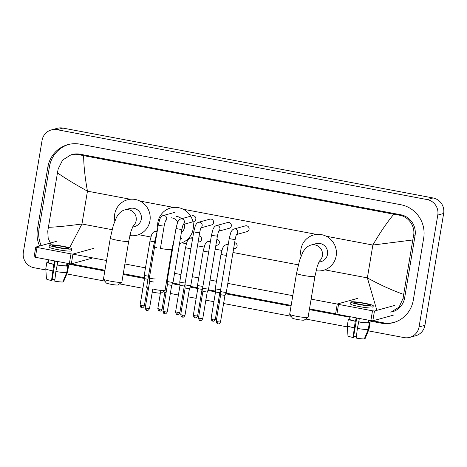 <?xml version="1.0" encoding="UTF-8"?>
<svg xmlns="http://www.w3.org/2000/svg" width="467" height="467" viewBox="0 0 467 467"><rect width="100%" height="100%" fill="white"/><g stroke="black" fill="none" stroke-linecap="round" stroke-linejoin="round"><path stroke-width="0.7" d="M393.29 315.178L372.824 320.817L370.856 320.619L372.497 310.806L374.464 311.004L394.936 305.365M357.763 298.349L337.256 304.017L338.534 304.391L336.894 314.203L370.856 320.619M336.894 314.203L335.656 313.801M338.534 304.391L372.497 310.806M360.261 304.42A8.33 0.817 9.5 0 0 370.313 305.29A8.33 0.817 9.5 0 0 363.927 303.41A8.33 0.817 9.5 0 0 353.875 302.54A8.33 0.817 9.5 0 0 360.261 304.42M347.968 335.831A8.663 0.852 9.5 0 0 347.968 335.866L347.308 325.674A10.998 1.08 9.5 0 1 347.308 325.645L348.4 319.107A10.998 1.08 9.5 0 1 348.429 319.049L349.725 319.294A9.661 0.952 9.5 0 0 349.719 319.329A9.661 0.952 9.5 0 0 355.55 321.197L356.099 317.928A9.661 0.952 9.5 0 0 357.669 318.237A9.661 0.952 9.5 0 0 359.304 318.529L358.755 321.804A9.661 0.952 9.5 0 0 368.037 322.75L369.333 322.995L368.241 329.539L364.318 338.919A8.663 0.852 9.5 0 1 356.239 338.09L357.36 328.424L358.755 321.804M350.921 302.044L350.589 304.005A11.331 1.115 9.5 0 0 359.269 306.562A11.331 1.115 9.5 0 0 372.94 307.747L373.267 305.786A11.331 1.115 9.5 0 0 364.587 303.223A11.331 1.115 9.5 0 0 350.921 302.044A11.331 1.115 9.5 0 0 359.602 304.601A11.331 1.115 9.5 0 0 373.267 305.786M364.453 338.604L365.054 338.715L368.971 329.334L370.068 322.79L368.767 322.545A9.661 0.952 9.5 0 0 368.778 322.516A9.661 0.952 9.5 0 0 368.778 322.481M370.068 322.79A10.998 1.08 9.5 0 0 370.092 322.738A10.998 1.08 9.5 0 0 368.866 322.008M349.801 318.815A10.998 1.08 9.5 0 0 349.164 318.844L349.106 319.177M349.777 318.961L349.164 318.844M348.4 319.107A10.998 1.08 9.5 0 0 355.253 321.278L353.04 337.489L353.49 337.361L356.718 318.05M355.55 321.197L355.253 321.278M368.971 329.334A10.998 1.08 9.5 0 0 368.994 329.299A10.998 1.08 9.5 0 0 369 329.276L370.092 322.738M347.308 325.674A10.998 1.08 9.5 0 0 354.161 327.816M347.968 335.866A8.663 0.852 9.5 0 0 353.04 337.489M356.613 334.892L356.42 336.555M356.333 336.579A6.666 0.654 9.5 0 0 353.682 336.205M368.469 320.164L368.037 322.75M368.767 322.545L369.146 320.292M358.458 321.886A10.998 1.08 9.5 0 0 369.333 322.995M357.36 328.424A10.998 1.08 9.5 0 0 368.241 329.539M308.022 317.402L304.21 320.093A6.001 0.59 -170.5 0 1 297.012 319.416A6.001 0.59 -170.5 0 1 292.435 318.12L289.709 314.338A9.328 0.916 9.5 0 0 296.825 316.346A9.328 0.916 9.5 0 0 308.022 317.402A9.328 0.916 9.5 0 0 308.086 317.321L314.927 276.435A9.328 0.916 -170.5 0 1 303.667 275.46A9.328 0.916 -170.5 0 1 296.522 273.358L289.68 314.238A9.328 0.916 9.5 0 0 289.709 314.338M318.739 262.267L321.022 261.637A9.328 9.083 -105.4 0 0 327.513 254.34A9.328 9.083 -105.4 0 0 316.066 243.651L310.929 245.064C307.566 246.033 304.799 248.59 302.622 252.729L299.569 260.405L296.522 273.358M301.057 256.196A18.33 17.845 74.6 0 1 300.923 249.314A18.33 17.845 74.6 0 1 313.672 234.977A18.33 17.845 74.6 0 1 336.164 255.969A18.33 17.845 74.6 0 1 323.415 270.311A18.33 17.845 74.6 0 1 316.077 270.726M153.795 289.342A9.328 0.916 9.5 0 0 164.991 290.398L161.179 293.089A6.001 0.59 -170.5 0 1 153.982 292.406A6.001 0.59 -170.5 0 1 152.265 292.056M156.871 247.644A9.328 0.916 -170.5 0 1 153.485 246.348L146.644 287.234A9.328 0.916 9.5 0 0 146.673 287.328A9.328 0.916 9.5 0 0 148.529 288.127M181.324 232.881A9.328 9.083 -105.4 0 0 184.471 224.142M181.529 218.737A9.328 9.083 -105.4 0 0 176.328 216.373M157.788 227.779A18.33 17.845 74.6 0 1 157.887 222.31A18.33 17.845 74.6 0 1 170.642 207.967A18.33 17.845 74.6 0 1 193.134 228.964A18.33 17.845 74.6 0 1 180.379 243.307A18.33 17.845 74.6 0 1 179.544 243.511M164.991 290.398A9.328 0.916 9.5 0 0 165.049 290.316L171.891 249.431A9.328 0.916 -170.5 0 1 160.636 248.456M121.799 282.237L117.988 284.934A6.001 0.59 -170.5 0 1 110.79 284.251A6.001 0.59 -170.5 0 1 106.213 282.961L103.481 279.173A9.328 0.916 9.5 0 0 110.603 281.187A9.328 0.916 9.5 0 0 121.799 282.237A9.328 0.916 9.5 0 0 121.858 282.156L128.699 241.276A9.328 0.916 -170.5 0 1 117.445 240.301A9.328 0.916 -170.5 0 1 110.294 238.193L103.452 279.079A9.328 0.916 9.5 0 0 103.481 279.173M132.511 227.108L134.8 226.477A9.328 9.083 -105.4 0 0 141.291 219.175A9.328 9.083 -105.4 0 0 129.838 208.486L124.707 209.905C121.344 210.874 118.571 213.431 116.4 217.569L113.341 225.246L110.294 238.193M114.829 221.037A18.33 17.845 74.6 0 1 114.695 214.155A18.33 17.845 74.6 0 1 127.45 199.812A18.33 17.845 74.6 0 1 149.942 220.809A18.33 17.845 74.6 0 1 137.187 235.152A18.33 17.845 74.6 0 1 129.855 235.566M236.477 234.545L246.996 231.644A3 2.919 -105.4 0 0 249.08 229.297A3 2.919 -105.4 0 0 245.403 225.865L233.985 229.011A3 2.919 -105.4 0 1 236.617 234.259M229.262 238.351A3 0.298 -170.5 0 0 231.381 238.993A3 0.298 -170.5 0 0 231.562 239.028A3 0.298 -170.5 0 0 235.181 239.343L226.32 292.295A3 0.298 -170.5 0 1 226.314 292.301A3 0.298 -170.5 0 1 226.244 292.342A3 0.298 -170.5 0 1 222.701 291.98A3 0.298 -170.5 0 1 220.401 291.309A3 0.298 -170.5 0 1 220.401 291.303L229.262 238.351L230.751 232.694C231.585 230.669 232.665 229.437 233.985 229.011M218.001 323.818A2.166 0.444 -79.3 0 1 217.955 323.824A2.166 0.444 -79.3 0 1 217.879 321.821L220.494 322.049L224.948 295.43L220.675 294.718L220.401 291.309M218.731 231.194L229.244 228.293A3 2.919 -105.4 0 0 231.328 225.946A3 2.919 -105.4 0 0 227.651 222.514L216.233 225.654A3 2.919 -105.4 0 1 218.865 230.908M200.25 320.467A2.166 0.444 -79.3 0 1 200.203 320.467A2.166 0.444 -79.3 0 1 200.127 318.471L202.742 318.698L207.196 292.079L208.562 288.95A3 0.298 -170.5 0 1 208.562 288.95A3 0.298 -170.5 0 1 208.492 288.991A3 0.298 -170.5 0 1 204.949 288.629A3 0.298 -170.5 0 1 202.649 287.958A3 0.298 -170.5 0 1 202.649 287.952L211.51 235L212.999 229.344C213.833 227.312 214.913 226.086 216.233 225.654M207.196 292.079L202.923 291.361L198.469 317.986C199.065 319.924 199.532 320.724 199.882 320.38L200.425 320.502C200.302 320.152 200.938 321.623 202.742 318.698M200.979 227.838L211.493 224.942A3 2.919 -105.4 0 0 213.577 222.596A3 2.919 -105.4 0 0 209.899 219.157L198.487 222.304A3 2.919 -105.4 0 1 201.114 227.557M182.498 317.116A2.166 0.444 -79.3 0 1 182.451 317.116A2.166 0.444 -79.3 0 1 182.381 315.12L184.99 315.348L189.444 288.729L190.816 285.6A3 0.298 -170.5 0 1 190.816 285.6A3 0.298 -170.5 0 1 190.74 285.641A3 0.298 -170.5 0 1 187.197 285.279A3 0.298 -170.5 0 1 184.897 284.607A3 0.298 -170.5 0 1 184.903 284.601L193.764 231.65L195.247 225.993C196.082 223.962 197.162 222.736 198.487 222.304M189.444 288.729L185.171 288.016L184.897 284.607M193.741 221.591A3 2.919 -105.4 0 0 195.831 219.245A3 2.919 -105.4 0 0 192.147 215.807M164.746 313.766A2.166 0.444 -79.3 0 1 164.705 313.766A2.166 0.444 -79.3 0 1 164.629 311.769L167.239 311.997L171.693 285.378L173.064 282.243A3 0.298 -170.5 0 1 173.064 282.243A3 0.298 -170.5 0 1 172.988 282.29A3 0.298 -170.5 0 1 169.445 281.928A3 0.298 -170.5 0 1 167.151 281.257A3 0.298 -170.5 0 1 167.151 281.251L176.012 228.299L177.501 222.642C178.33 220.611 179.41 219.385 180.735 218.953A3 2.919 -105.4 0 1 183.362 224.201M171.693 285.378L167.425 284.66L167.151 281.257M155.242 278.939A3 0.298 -170.5 0 1 151.693 278.571A3 0.298 -170.5 0 1 149.399 277.906A3 0.298 -170.5 0 1 149.399 277.894L158.26 224.942L159.749 219.292C160.578 217.26 161.658 216.028 162.983 215.602A3 2.919 -105.4 0 1 165.616 220.85M153.894 282.056L149.673 281.309L149.399 277.906M233.57 248.946L235.012 248.549A3 2.919 -105.4 0 0 234.615 242.7M220.675 289.668A3 0.298 -170.5 0 1 217.552 289.277A3 0.298 -170.5 0 1 215.252 288.606A3 0.298 -170.5 0 1 215.252 288.6L221.008 254.223L222.496 248.572C223.325 246.541 224.405 245.309 225.73 244.883A3 2.919 -105.4 0 1 228.106 245.274M212.853 321.115A2.166 0.444 -79.3 0 1 212.806 321.121A2.166 0.444 -79.3 0 1 212.73 319.119L215.345 319.346L219.799 292.727L215.526 292.015L215.252 288.606M215.824 245.589L217.26 245.198A3 2.919 -105.4 0 0 216.869 239.343M202.923 286.318A3 0.298 -170.5 0 1 199.8 285.927A3 0.298 -170.5 0 1 197.5 285.255A3 0.298 -170.5 0 1 197.5 285.249L203.256 250.872L204.744 245.222C205.573 243.19 206.653 241.959 207.978 241.532A3 2.919 -105.4 0 1 210.354 241.924M195.101 317.764A2.166 0.444 -79.3 0 1 195.054 317.764A2.166 0.444 -79.3 0 1 194.978 315.768L197.594 315.996L202.048 289.377L197.775 288.664L197.5 285.255M198.072 242.239L199.508 241.842A3 2.919 -105.4 0 0 199.117 235.993M185.171 282.967A3 0.298 -170.5 0 1 182.048 282.576A3 0.298 -170.5 0 1 179.748 281.905A3 0.298 -170.5 0 1 179.754 281.899L185.504 247.522L186.993 241.871C187.827 239.84 188.901 238.608 190.227 238.182A3 2.919 -105.4 0 1 192.602 238.573M184.296 286.02L180.023 285.314L179.748 281.905M159.597 311.063A2.166 0.444 -79.3 0 1 159.556 311.063A2.166 0.444 -79.3 0 1 159.48 309.066L162.09 309.294L166.322 282.722M167.425 279.616A3 0.298 -170.5 0 1 166.847 279.581M148.494 276.172A3 0.298 -170.5 0 1 146.545 275.869A3 0.298 -170.5 0 1 144.25 275.203A3 0.298 -170.5 0 1 144.25 275.191L150 240.82L151.489 235.164C152.324 233.132 153.404 231.906 154.723 231.474A3 2.919 -105.4 0 1 157.046 231.836M147.963 279.348L144.525 278.606L144.25 275.203M91.783 258.251L71.317 263.89L69.344 263.686L70.99 253.879L72.957 254.077L93.423 248.438M56.256 241.421L35.749 247.09L37.021 247.463L35.381 257.276L69.344 263.686M35.381 257.276L34.144 256.873M37.021 247.463L70.99 253.879M58.749 247.492A8.33 0.817 9.5 0 0 68.801 248.362A8.33 0.817 9.5 0 0 62.42 246.477A8.33 0.817 9.5 0 0 52.368 245.607A8.33 0.817 9.5 0 0 58.749 247.492M46.461 278.904A8.663 0.852 9.5 0 0 46.455 278.933L45.795 268.741A10.998 1.08 9.5 0 0 45.795 268.741L46.893 262.18A10.998 1.08 9.5 0 1 46.922 262.121L48.212 262.366A9.661 0.952 9.5 0 0 48.206 262.396A9.661 0.952 9.5 0 0 54.038 264.269L54.586 260.995A9.661 0.952 9.5 0 0 56.157 261.31A9.661 0.952 9.5 0 0 57.791 261.602L57.243 264.871A9.661 0.952 9.5 0 0 66.524 265.822L67.82 266.067L66.728 272.605L62.811 281.992A8.663 0.852 9.5 0 1 54.732 281.163L55.853 271.496L57.243 264.871M49.409 245.117L49.082 247.078A11.331 1.115 9.5 0 0 57.762 249.635A11.331 1.115 9.5 0 0 71.428 250.814L71.76 248.853A11.331 1.115 9.5 0 0 63.08 246.296A11.331 1.115 9.5 0 0 49.409 245.117A11.331 1.115 9.5 0 0 58.089 247.673A11.331 1.115 9.5 0 0 71.76 248.853M62.94 281.677L63.541 281.788L67.464 272.407L68.556 265.863L67.26 265.618A9.661 0.952 9.5 0 0 67.271 265.589A9.661 0.952 9.5 0 0 67.266 265.554M68.556 265.863A10.998 1.08 9.5 0 0 68.585 265.805A10.998 1.08 9.5 0 0 67.353 265.081M48.294 261.888A10.998 1.08 9.5 0 0 47.652 261.917L47.599 262.25M48.264 262.034L47.652 261.917M46.893 262.18A10.998 1.08 9.5 0 0 53.74 264.351L51.528 280.556L51.977 280.433L55.211 261.123M54.038 264.269L53.74 264.351M67.464 272.407A10.998 1.08 9.5 0 0 67.481 272.372A10.998 1.08 9.5 0 0 67.487 272.349L68.585 265.805M45.795 268.741A10.998 1.08 9.5 0 0 52.648 270.889M46.455 278.933A8.663 0.852 9.5 0 0 51.528 280.556M55.1 277.964L54.908 279.628M54.82 279.651A6.666 0.654 9.5 0 0 52.17 279.278M66.956 263.236L66.524 265.822M67.26 265.618L67.633 263.365L67.271 265.589M56.945 264.952A10.998 1.08 9.5 0 0 67.82 266.067M55.853 271.496A10.998 1.08 9.5 0 0 66.728 272.605M45.877 269.967L33.98 267.719A13.327 12.977 74.6 0 1 23.35 252.221L42.071 140.363A13.327 12.977 74.6 0 1 51.341 129.931L57.213 128.314A13.327 12.977 74.6 0 1 62.946 128.081L433.02 197.955A13.327 12.977 74.6 0 1 443.65 213.46L424.929 325.318A13.327 12.977 74.6 0 1 415.659 335.75L409.787 337.367A13.327 12.977 74.6 0 1 404.054 337.594L368.34 330.852M51.341 129.931A13.327 12.977 74.6 0 1 57.073 129.698L427.153 199.572A13.327 12.977 74.6 0 1 437.783 215.077L419.062 326.935A13.327 12.977 74.6 0 1 409.787 337.367M347.384 326.894L305.716 319.031M291.104 316.27L223.594 303.521M219.338 302.721L218.165 302.499M213.909 301.694L205.842 300.17M201.586 299.37L200.413 299.149M196.158 298.343L188.09 296.819M183.835 296.014L182.661 295.798M178.406 294.992L170.338 293.469M166.083 292.663L164.909 292.441M148.068 289.266L147.158 289.091M142.902 288.291L119.494 283.866M104.877 281.111L66.834 273.925M369.053 320.864L381.025 323.129A28.656 27.903 -105.4 0 0 393.348 322.627A28.656 27.903 -105.4 0 0 413.289 300.199L423.692 238.059A28.656 27.903 -105.4 0 0 400.838 204.727L80.102 144.169A28.656 27.903 -105.4 0 0 67.785 144.671A28.656 27.903 -105.4 0 0 47.844 167.093L37.442 229.239A28.656 27.903 -105.4 0 0 39.59 246.01M67.546 263.937L104.812 270.971M123.148 274.438L144.513 278.472M166.561 282.634L167.268 282.768M172.411 283.738L180.017 285.174M184.313 285.985L185.02 286.119M190.162 287.088L197.763 288.524M202.065 289.336L202.771 289.47M207.914 290.439L215.515 291.875M219.817 292.686L220.523 292.821M225.666 293.79L291.034 306.136M309.376 309.598L350.057 317.28M68.591 144.461A28.656 27.903 -105.4 0 0 49.455 166.649L39.059 228.795A28.656 27.903 -105.4 0 0 41.207 245.566M374.464 311.004L372.824 320.817L382.642 322.679A28.656 27.903 -105.4 0 0 394.154 322.393M71.288 263.896L104.929 270.247M123.27 273.709L144.449 277.707M166.865 281.94L167.209 282.004M172.714 283.043L179.953 284.415M184.617 285.29L184.961 285.355M190.466 286.399L197.704 287.765M202.369 288.647L202.713 288.711M208.218 289.75L215.456 291.116M220.12 291.998L220.465 292.062M225.964 293.101L291.157 305.406M309.498 308.874L335.621 313.801M392.128 311.903A17.997 17.518 -105.4 0 0 404.65 297.823L415.052 235.677A17.997 17.518 -105.4 0 0 400.704 214.75L79.968 154.192A17.997 17.518 -105.4 0 0 72.227 154.507L70.943 154.857L78.468 154.6L83.634 155.634C83.739 165.861 85.012 177.705 87.457 191.155C74.989 184.249 64.989 178.155 57.453 172.872L58.159 169.013L62.625 160.053L70.943 154.857M376.869 310.345L367.366 277.883C379.881 284.777 391.982 290.287 403.681 294.426L403.103 298.25L399.116 307.082L390.838 312.26M337.25 304.064L311.127 299.131M292.786 295.669L227.808 283.399M216.484 281.262L210.057 280.048M198.732 277.912L192.305 276.697M180.98 274.561L174.553 273.347M145.476 267.854L124.899 263.972M106.564 260.51L72.94 254.159M51.218 244.819L48.177 238.275L47.762 231.153L57.453 172.872M403.681 294.426L412.793 239.962L372.859 245.041C379.578 233.319 386.559 223.039 393.804 214.195L83.634 155.634M393.804 214.195L399.203 215.159C408.806 216.507 415.648 226.664 413.499 236.104L412.793 239.962M48.34 227.33C56.77 227.009 67.978 225.894 81.964 223.991L69.606 247.814M319.177 261.345A9.328 9.083 -105.4 0 0 310.929 245.064M177.845 221.837A9.328 9.083 -105.4 0 0 171.196 217.791M132.949 226.18A9.328 9.083 -105.4 0 0 124.707 209.905M217.879 321.821L216.221 321.337L220.675 294.712M218.959 230.745C218.842 231.398 218.731 229.869 217.429 235.987A3 0.298 -170.5 0 1 213.81 235.677A3 0.298 -170.5 0 1 213.629 235.642A3 0.298 -170.5 0 1 211.51 235M200.127 318.471L198.469 317.986M201.207 227.394C201.09 228.048 200.985 226.518 199.678 232.636A3 0.298 -170.5 0 1 196.058 232.327A3 0.298 -170.5 0 1 195.877 232.292A3 0.298 -170.5 0 1 193.764 231.65M182.381 315.12L180.717 314.63L185.171 288.011M183.455 224.043C183.344 224.697 183.233 223.168 181.926 229.285A3 0.298 -170.5 0 1 178.306 228.976A3 0.298 -170.5 0 1 178.125 228.941A3 0.298 -170.5 0 1 176.012 228.299M164.629 311.769L162.965 311.279L167.425 284.66M147 310.415A2.166 0.444 -79.3 0 1 146.953 310.415L147.175 310.444C147.047 310.094 147.689 311.565 149.493 308.646L145.219 307.928L149.673 281.309M145.219 307.928C145.809 309.866 146.282 310.666 146.626 310.327L146.953 310.415A2.166 0.444 -79.3 0 1 146.877 308.418M165.703 220.693C165.592 221.34 165.481 219.817 164.174 225.935A3 0.298 -170.5 0 1 160.555 225.619A3 0.298 -170.5 0 1 160.379 225.584A3 0.298 -170.5 0 1 158.26 224.942M226.431 255.291A3 0.298 -170.5 0 1 223.302 254.9A3 0.298 -170.5 0 1 223.121 254.865A3 0.298 -170.5 0 1 221.008 254.223M212.73 319.119L211.072 318.634L215.526 292.009M208.679 251.941A3 0.298 -170.5 0 1 205.55 251.55A3 0.298 -170.5 0 1 205.375 251.515A3 0.298 -170.5 0 1 203.256 250.872M194.978 315.768L193.32 315.283L197.775 288.659M177.349 314.414A2.166 0.444 -79.3 0 1 177.302 314.414L177.53 314.443C177.402 314.098 178.038 315.564 179.842 312.645L175.569 311.927L180.023 285.308M175.569 311.927C176.164 313.871 176.631 314.67 176.981 314.326L177.302 314.414A2.166 0.444 -79.3 0 1 177.232 312.417M190.927 248.59A3 0.298 -170.5 0 1 187.804 248.199A3 0.298 -170.5 0 1 187.623 248.164A3 0.298 -170.5 0 1 185.504 247.522M173.175 245.239A3 0.298 -170.5 0 1 172.702 245.216M159.48 309.066L157.817 308.576L160.864 290.386M141.851 307.706A2.166 0.444 -79.3 0 1 141.805 307.712L142.026 307.741C141.898 307.391 142.54 308.862 144.338 305.943L140.071 305.225L144.525 278.606M140.071 305.225C140.66 307.163 141.127 307.963 141.478 307.625L141.805 307.712A2.166 0.444 -79.3 0 1 141.729 305.716M154.349 241.807A3 0.298 -170.5 0 1 152.3 241.497A3 0.298 -170.5 0 1 152.119 241.462A3 0.298 -170.5 0 1 150 240.82M72.957 254.077L71.317 263.89M324.839 269.85L367.366 277.883L372.859 245.041L326.229 236.238M112.086 229.682L81.964 223.991L87.457 191.155L130.421 199.269M140.007 201.073L173.613 207.424M183.198 209.234L316.649 234.428M138.617 234.691L150.864 237.002M181.809 242.846L186.368 243.704M197.477 245.805L204.12 247.061M215.223 249.156L221.872 250.411M232.975 252.507L298.308 264.842M57.073 129.698L62.946 128.081M419.062 326.935L424.929 325.318M437.783 215.077L443.65 213.46M427.153 199.572L433.02 197.955M49.455 166.649L47.844 167.093M382.642 322.679L381.025 323.129M39.059 228.795L37.442 229.239M404.65 297.823L403.103 298.25M79.968 154.192L78.468 154.6M400.704 214.75L399.203 215.159M415.052 235.677L413.499 236.104M337.256 304.017L335.615 313.83M349.719 319.329L350.157 316.708M365.673 337.244L368.994 329.299M368.778 322.516L369.152 320.298M314.927 276.435L317.245 266.412L319.463 260.843M313.672 234.977L315.873 234.37M323.415 270.311L325.616 269.704M171.891 249.431L174.08 239.845M148.29 289.569L146.673 287.328M170.642 207.967L172.843 207.36M180.379 243.307L182.579 242.7M157.163 231.509L153.485 246.348M128.699 241.276L131.017 231.247L133.235 225.684M127.45 199.812L129.651 199.205M137.187 235.152L139.388 234.545M220.494 322.049C218.69 324.974 218.048 323.503 218.177 323.853L217.634 323.736C217.283 324.075 216.811 323.275 216.221 321.337M224.948 295.43L226.314 292.301M235.181 239.343C236.483 233.22 236.594 234.749 236.711 234.095M217.429 235.987L208.568 288.945M202.923 291.367L202.649 287.958M184.99 315.348C183.187 318.266 182.55 316.801 182.679 317.146L182.13 317.029C181.78 317.373 181.313 316.573 180.717 314.63M199.678 232.636L190.816 285.588M167.239 311.997C165.441 314.916 164.798 313.445 164.927 313.795L164.378 313.678C164.028 314.022 163.561 313.223 162.965 311.279M190.699 216.209L180.735 218.953M192.941 221.813L183.227 224.487M181.926 229.285L173.064 282.237M174.395 212.456L162.983 215.602M164.174 225.935L160.415 248.415M149.493 308.646L152.756 289.137M215.345 319.346C213.542 322.271 212.899 320.8 213.028 321.15L212.485 321.033C212.135 321.372 211.662 320.572 211.072 318.634M228.287 244.177L225.73 244.883M219.799 292.727L220.406 291.344M197.594 315.996C195.79 318.92 195.153 317.449 195.276 317.799L194.733 317.677C194.383 318.021 193.91 317.221 193.32 315.283M210.535 240.826L207.978 241.532M202.048 289.377L202.655 287.993M192.783 237.475L190.227 238.182M179.842 312.645L184.296 286.026L184.903 284.637M162.09 309.294C160.292 312.213 159.65 310.742 159.778 311.092L159.229 310.975C158.879 311.32 158.412 310.52 157.817 308.576M166.544 282.675L167.151 281.286M181.756 238.491L180.32 238.888M157.286 230.774L154.723 231.474M144.338 305.943L147.309 288.209M35.749 247.09L34.103 256.897M48.206 262.396L48.644 259.78M64.16 280.317L67.481 272.372"/></g></svg>
